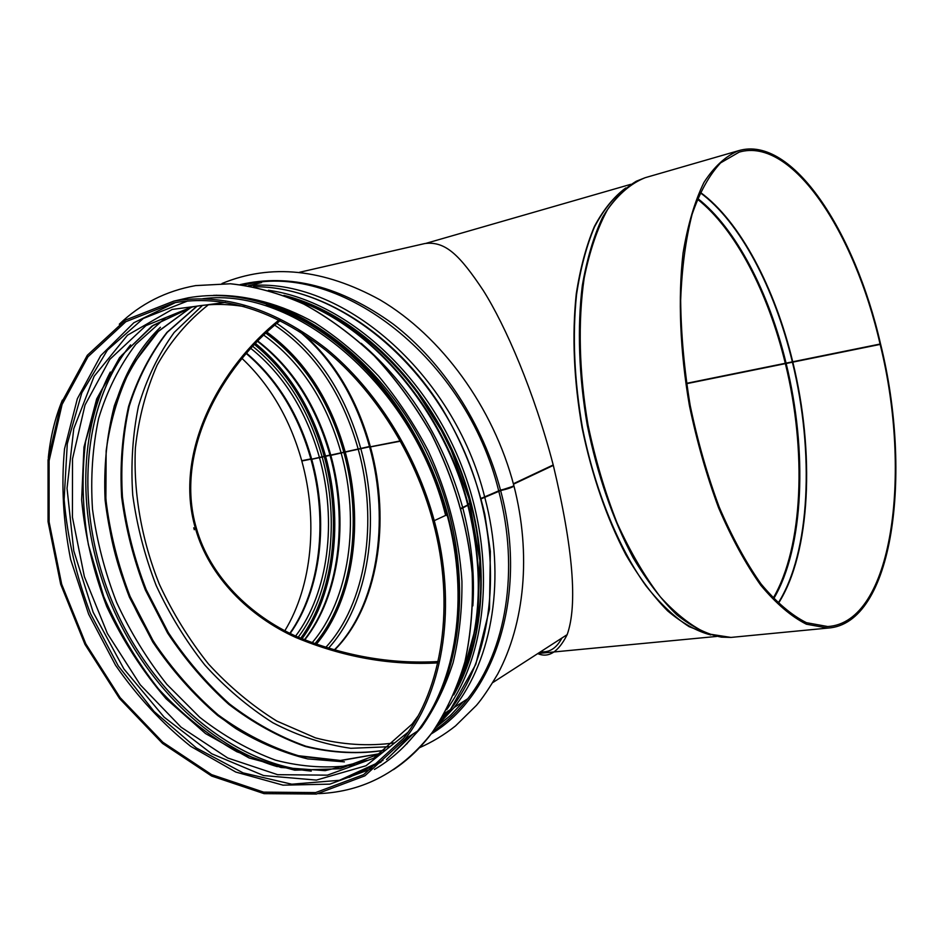 <?xml version="1.0" encoding="UTF-8"?>
<svg xmlns="http://www.w3.org/2000/svg" width="943" height="943" viewBox="0 0 943 943"><rect width="100%" height="100%" fill="white"/><g stroke="black" fill="none" stroke-linecap="round" stroke-linejoin="round"><path stroke-width="1.41" d="M246.406 353.649C276.912 379.734 298.424 414.967 310.966 459.347L329.956 455.045M312.546 459.135L369.491 446.51M298.943 330.958C332.29 358.965 355.853 397.628 369.609 446.958L400.339 440.9M686.492 383.353L880.55 343.947C854.912 231.518 792.085 134.884 738.687 150.656L645.554 177.59M686.551 383.695L880.644 344.313L686.528 383.565M400.433 441.065L371.094 446.782M370.163 446.958L400.504 441.171M369.526 446.652L331.523 455.21M246.689 353.319C277.466 379.428 299.143 414.755 311.732 459.3L369.562 446.805M310.895 459.064L301.807 461.009L310.931 459.17M280.307 320.502C221.923 366.815 173.901 451.78 196.356 528.139C209.888 576.432 250.213 615.685 296.515 636.466C343.429 655.892 390.602 664.249 438.059 661.55M540.021 652.143L544.488 651.813C551.502 651.271 557.313 646.674 561.922 638.022M880.184 344.56C912.27 473.916 892.679 622.734 827.706 626.541L806.442 622.686C791.46 615.154 776.337 602.247 761.06 583.965C746.043 562.7 732.098 537.097 719.226 507.134C707.344 475.213 697.667 441.324 690.182 405.466C684.229 369.35 681.058 334.329 680.657 300.416C681.883 268.024 685.691 239.345 692.091 214.379C699.8 192.124 709.313 174.95 720.629 162.868L739.171 152.129C792.191 136.487 854.606 232.449 880.102 344.195M880.644 344.313C912.918 474.459 893.221 624.266 827.777 628.085L806.383 624.195C791.318 616.604 776.101 603.614 760.742 585.226C745.618 563.831 731.579 538.064 718.637 507.912C706.672 475.791 696.936 441.678 689.416 405.596C679.997 351.15 677.899 297.894 683.074 252.995C687.765 224.882 694.72 201.366 703.938 182.471C714.193 166.569 725.78 155.96 738.687 150.656M279.104 319.913C220.768 366.462 172.887 451.815 195.46 528.504C209.075 577.057 249.494 616.557 295.902 637.515C342.922 657.082 390.202 665.546 437.764 662.894M537.923 653.487L716.668 636.431M48.317 457.626C50.474 436.727 55.154 417.549 62.379 400.103M301.807 461.009C318.133 519.793 312.333 585.627 284.845 630.737M242.186 358.599C270.169 385.062 290.02 419.105 301.736 460.726L310.848 458.887M537.734 653.605C548.626 658.297 558.433 651.978 567.167 634.651C577.717 604.946 573.108 548.531 553.329 465.382L513.393 483.83M194.293 529.73L193.751 527.785M513.381 483.759L553.211 464.958C534.056 391.345 505.448 325.571 483.252 290.456C459.701 255.14 445.485 240.913 424.833 243.542L416.735 245.404M553.329 465.382L513.487 484.195M447.324 514.925L446.157 515.479M467.964 505.189L461.186 508.737M461.115 508.489L466.832 505.719M470.298 503.527L468.176 504.529M468.082 504.151L470.203 503.149M481.071 498.635L497.397 491.386L512.32 486.541M513.817 485.433L513.994 486.116C511.778 487.555 507.322 489.052 500.627 490.584L481.13 498.871M513.699 484.973L513.876 485.657C511.648 487.095 507.204 488.58 500.509 490.136L481.013 498.423M470.18 503.079L468.058 504.081M468.235 504.753L461.056 508.277M447.583 514.477L432.943 521.279C414.79 453.831 374.772 390.52 325.759 350.23C274 310.058 223.326 294.251 173.712 302.844L125.832 321.704L87.982 356.76L62.097 404.429L49.095 460.809L49.119 521.986L61.684 584.2L85.813 643.869L120.115 697.62L162.797 742.212L211.574 774.616L263.627 792.132L315.61 792.58L363.656 774.639L403.604 738.31C442.373 688.708 455.528 604.805 433.061 521.75M434.358 521.043C416.122 453.241 375.915 389.577 326.655 349.028C274.649 308.573 223.703 292.613 173.807 301.123L125.502 320.031L87.31 355.287L61.177 403.262L48.046 460.031L48.046 521.644L60.682 584.295L84.976 644.399L119.525 698.515L162.514 743.414L211.656 776.042L264.099 793.652L316.471 794.03L364.858 775.853L405.054 739.135C443.894 689.203 457.037 604.935 434.487 521.514M213.507 295.348C246.288 294.699 281.085 303.917 315.127 322.966C337.535 337.394 358.717 355.134 378.662 376.174C397.569 398.877 414.13 423.831 428.346 451.025C447.854 493.566 459.052 537.003 461.94 581.324C462.2 610.015 459.253 637.126 453.1 662.67C445.237 686.917 434.711 708.464 421.533 727.301L404.382 746.196M119.301 324.192C140.531 303.823 165.933 290.963 195.519 285.623L230.328 283.784C254.563 286.342 279.057 293.12 303.811 304.106C328.364 317.485 351.822 334.706 374.171 355.782C395.506 378.827 414.425 404.63 430.927 433.179C453.772 478.172 467.516 524.744 472.137 572.92C473.339 604.145 470.934 633.743 464.934 661.703C457.001 688.284 446.063 711.906 432.142 732.558C401.801 771.362 364.033 791.719 318.852 793.629L318.651 793.641M195.625 285.599L230.446 283.76C254.669 286.318 279.163 293.096 303.917 304.082C328.47 317.449 351.916 334.671 374.277 355.747C395.612 378.791 414.531 404.594 431.022 433.132C453.878 478.125 467.61 524.697 472.231 572.872C473.433 604.086 471.029 633.684 465.029 661.644C457.084 688.225 446.157 711.847 432.236 732.499C420.908 747.646 407.954 760.046 393.372 769.7M311.803 459.571C328.801 520.748 321.221 589.693 290.196 633.472M319.583 458.015C337.111 521.114 328.635 592.404 295.63 636.065M250.991 348.521C283.513 374.736 306.345 411.148 319.512 457.732M322.258 457.284C339.951 521.031 331.453 593.041 298.2 637.232M252.889 346.458C285.776 373.015 308.868 409.863 322.176 457.001M324.251 456.589C342.05 520.795 333.763 593.277 300.664 638.317M254.634 344.608C287.615 371.636 310.801 408.873 324.168 456.306M325.583 456.223C343.452 520.748 335.178 593.56 301.96 638.882M255.6 343.594C288.758 370.788 312.062 408.236 325.5 455.94M330.852 455.457C349.099 521.243 339.786 595.728 304.636 640.002M257.969 341.154C292.601 367.9 316.872 405.914 330.781 455.174M341.236 453.371C360.155 521.609 349.641 599.088 311.98 642.914M263.934 335.236C300.758 361.912 326.502 401.199 341.166 453.088M343.924 452.64C362.972 521.432 352.529 599.524 314.738 643.939M266.009 333.256C303.116 360.273 329.072 399.973 343.853 452.357C329.083 399.973 303.139 360.261 266.02 333.244M343.947 452.64C362.996 521.432 352.552 599.512 314.762 643.951M345.291 452.263C364.399 521.338 353.99 599.724 316.153 644.446M267.069 332.254C304.318 359.46 330.368 399.361 345.209 451.98M358.34 449.646C378.261 521.644 366.403 603.638 325.559 647.617M274.826 325.217C314.691 352.152 342.498 393.537 358.269 449.351M360.898 448.962C380.913 521.42 369.149 603.909 328.27 648.466M276.888 323.425C316.978 350.69 344.961 392.441 360.815 448.668M370.516 447.194C391.156 521.892 377.931 607.198 334.341 650.246M302.255 333.056C334.4 361.086 357.138 399.042 370.434 446.911M785.425 363.833C806.701 450.53 803.342 546.869 773.13 598.227M697.36 199.138C735.399 228.949 768.309 293.002 785.33 363.479M786.203 363.656C807.573 450.73 804.12 547.506 773.649 598.77M697.643 198.443C735.87 228.123 769.016 292.483 786.12 363.314M792.426 362.206C814.481 452.145 810.438 552.339 778.081 603.225M700.13 192.643C739.866 221.629 774.627 288.31 792.344 361.853M792.815 362.124C814.917 452.239 810.827 552.645 778.34 603.485M700.284 192.313C740.114 221.228 774.981 288.051 792.733 361.77M734.444 637.091L730.943 637.421L708.181 633.885C692.256 626.73 676.296 614.388 660.312 596.848C644.658 576.444 630.254 551.832 617.087 523.011C605.017 492.293 595.339 459.63 588.043 425.045C579.096 372.827 577.847 321.575 584.165 278.15C589.658 250.897 597.473 228.017 607.598 209.487C618.797 193.822 631.303 183.237 645.153 177.708L636.336 181.209C623.747 188.765 612.49 200.8 602.565 217.326C593.666 236.328 586.911 259.089 582.314 285.588C577.163 327.492 578.802 375.974 587.277 425.199C597.485 475.083 612.75 519.239 633.083 557.655C646.981 580.923 661.526 599.96 676.732 614.753C691.997 626.871 706.896 634.344 721.43 637.15L730.943 637.421L827.777 628.085M710.327 634.828L689.085 626.647C674.54 617.229 660.194 603.65 646.038 585.921C618.254 547.305 594.915 490.089 582.503 428.004C574.252 380.43 572.271 335.92 576.55 294.487C580.475 268.684 586.452 246.17 594.455 226.98C603.437 209.994 613.763 197.063 625.421 188.211M710.739 634.945C696.618 631.221 682.237 623.182 667.585 610.84C653.028 596.047 639.142 577.375 625.916 554.838C606.597 517.86 591.992 475.602 582.126 428.075C573.839 380.241 571.882 335.531 576.256 293.945C580.275 268.071 586.334 245.545 594.444 226.379C603.544 209.452 613.987 196.639 625.763 187.94M195.46 528.504L196.356 528.139M261.565 282.582L248.304 285.764M208.332 304.813C187.692 321.08 170.624 341.177 157.139 365.106C145.882 390.708 138.633 418.327 135.379 447.96C133.317 493.154 141.65 539.962 159.308 584.153C172.675 612.95 189.036 639.531 208.403 663.907C229.22 686.61 252.029 705.659 276.806 721.065L315.481 737.886C342.097 744.805 368.43 746.467 394.48 742.884M435.949 727.312L436.857 726.782M175.492 302.514L133.847 322.742L100.677 355.711L77.338 398.736L64.513 448.939C61.142 484.985 63.181 521.809 70.619 559.399L88.642 614.176L115.517 665.204C137.383 696.688 162.467 723.752 190.757 746.385L235.797 772.058L283.006 785.154L329.802 784.152L373.298 768.18M386.477 759.539L413.246 733.854M445.52 514.984C412.999 384.862 294.711 286.259 202.721 298.754M187.787 300.935L143.312 318.463L107.431 350.077L81.793 392.889L67.283 443.776L64.124 499.531C67.472 538.099 76.23 576.067 90.422 613.421L118.193 665.793L154.074 711.494L196.392 747.988L243.105 772.895L291.752 784.199L339.456 780.297L382.988 760.412M394.928 751.158L410.299 735.752M225.342 302.42L172.168 309.445L127.47 335.201L94.111 376.304L73.754 428.759L67.036 488.309L73.766 550.806L93.157 612.255L123.887 668.917L164.165 717.199L211.703 753.752L263.604 775.559L316.388 780.097L366.002 765.751L408.001 732.287M244.591 306.64C226.108 303.563 208.438 303.705 191.606 307.1L145.965 325.606L109.812 359.366L85.023 405.007L72.517 458.876L72.434 517.283L84.375 576.644L107.408 633.543L140.212 684.748L181.056 727.183L227.746 758.007L277.596 774.675L327.41 775.158L373.546 758.302L412.091 724.118L417.997 716.067M367.216 760.341L325.17 770.643L280.908 767.472L236.941 751.783C208.474 735.658 182.305 714.676 158.448 688.838C136.393 660.807 118.158 630.054 103.73 596.554L88.394 544.748C82.454 509.432 81.522 475.024 85.589 441.524L98.791 395.082L121.553 355.511L153.179 325.359L192.396 306.946L151.929 326.113L119.572 357.621L96.681 398.913L83.962 447.218L81.628 499.719C85.023 535.919 93.392 571.505 106.712 606.502C122.625 640.391 142.417 671.145 166.086 698.751L205.503 733.56L249.105 757.972L294.758 770.183L339.94 768.757L381.844 752.915M110.319 372.037C76.536 436.444 78.375 526.194 111.18 604.192C144.314 682.06 207.495 745.972 277.336 766.659M130.275 345.244C79.424 408.59 75.063 513.935 112.995 603.626C151.045 693.27 229.833 763.512 310.801 771.044M130.617 344.879C79.483 408.166 75.004 513.746 113.019 603.614C151.139 693.435 230.175 763.759 311.296 771.056M165.249 317.944L135.816 344.301C119.455 365.955 107.042 390.697 98.591 418.562C92.497 447.619 90.469 477.877 92.508 509.338C96.811 540.952 104.85 571.953 116.602 602.353C130.311 631.928 147.049 659.251 166.805 684.3L199.704 717.269C223.691 736.011 248.976 750.31 275.568 760.176C302.467 767.178 329.013 768.722 355.169 764.82M191.099 307.312L157.787 331.677C139.01 352.694 124.523 377.412 114.327 405.832C106.724 435.69 103.647 467.044 105.086 499.873C109.046 532.913 117.144 565.328 129.38 597.119L152.79 642.053C171.661 669.978 193.303 694.461 217.692 715.489C243.294 734.067 270.158 747.599 298.283 756.097L340.388 760.659L381.055 753.469M160.404 327.268C98.52 387.149 89.102 500.78 129.627 596.377C153.461 650.623 190.969 697.761 236.092 728.715C259.207 742.742 283.065 752.809 307.677 758.915L344.407 761.861M196.969 306.133L166.911 332.407C150.137 354.002 137.348 378.709 128.543 406.539C122.118 435.572 119.832 465.807 121.659 497.232C125.784 528.787 133.694 559.729 145.399 590.059L167.583 633.036C185.394 659.864 205.798 683.628 228.795 704.315C252.96 722.845 278.456 736.896 305.273 746.479C332.431 753.186 359.212 754.412 385.628 750.168M435.819 727.489L450.353 715.513L463.602 701.403M202.521 305.367L174.16 332.466C158.436 354.273 146.53 378.897 138.444 406.35C132.621 434.876 130.712 464.463 132.739 495.11C136.947 525.852 144.75 555.981 156.161 585.485C169.457 614.188 185.712 640.733 204.914 665.121C225.566 687.871 248.186 707.061 272.775 722.703C298.165 735.953 324.18 744.487 350.808 748.306L390.037 746.691M500.509 490.136C482.993 423.831 442.727 362.1 393.207 324.074C340.824 286.271 289.76 273.116 240.041 284.645M431.022 734.055C495.252 695.757 528.504 593.89 500.627 490.584M498.658 490.702C466.243 358.057 340.447 262.248 247.314 284.267L243.754 285.081M433.108 731.308C446.004 722.644 457.567 711.765 467.799 698.692C506.155 650.375 519.734 570.043 498.776 491.15M484.749 497.267C453.724 371.848 339.834 276.11 248.422 285.788M436.02 727.206L454.196 707.462C492.67 658.78 506.179 577.599 484.867 497.715M443.681 715.03L445.909 712.46M443.764 714.877L445.803 712.531M467.834 505.248C443.151 408.732 369.797 324.298 294.299 299.603M457.921 684.512C481.178 632.906 484.525 573.309 467.952 505.707M462.718 507.664C443.811 440.334 409.981 385.557 361.228 343.335M472.856 605.866C474.871 574.122 471.535 541.541 462.836 508.124M446.711 514.501C421.038 414.46 343.759 327.634 266.268 305.249M349.087 777.456L381.031 762.097M392.359 753.858L412.067 734.621M447.147 515.008C429.171 447.937 389.341 385.015 340.435 344.961C288.794 305.002 238.107 289.277 188.376 297.776L175.363 300.841M374.418 769.441C390.685 760.034 405.054 747.257 417.513 731.108C456.271 681.494 469.508 597.992 447.277 515.479M445.733 712.578L443.776 714.865M442.538 716.975L447.088 711.706M253.608 286.731C328.836 285.764 416.323 348.332 460.597 443.092C505.071 537.734 498.458 648.619 450.436 709.549L438.931 722.81M446.652 709.666C489.995 650.198 496.655 547.73 458.074 457.107C419.552 366.45 341.201 300.287 268.401 290.279M455.316 691.184C488.557 631.103 489.971 539.443 455.457 458.215C420.884 377.011 353.931 314.549 287.709 296.856M283.867 295.371C351.433 311.768 420.507 375.031 455.846 458.05C491.138 541.093 488.828 634.839 453.724 694.979M231.943 296.232C306.994 302.031 390.956 369.456 432.401 464.875C473.987 560.225 466.42 668.611 419.67 728.503L415.238 734.008M215.57 295.336L216.737 295.218M407.211 743.497L406.103 744.44M289.866 633.307C320.549 589.599 328.046 520.736 311.06 459.665M330.003 455.221C316.117 406.115 292.012 368.194 257.687 341.449M304.33 639.873C339.079 595.681 348.321 521.243 330.085 455.552M334.058 650.163C377.153 607.245 390.355 521.915 369.703 447.3M630.832 184.309L425.93 243.365M424.821 243.542L299.544 272.279M567.167 634.639L492.847 682.543M191.299 307.253L158.235 331.5L132.55 364.882C119.29 390.932 110.484 419.6 106.146 450.86L105.875 499.212C109.812 532.217 117.875 564.609 130.075 596.389L153.403 641.334C172.227 669.282 193.798 693.8 218.116 714.877C243.648 733.513 270.417 747.139 298.436 755.72L340.364 760.459L380.831 753.504M197.158 306.098L167.3 332.301C150.644 353.825 137.949 378.485 129.215 406.256C122.849 435.242 120.586 465.429 122.437 496.831C126.574 528.363 134.484 559.293 146.177 589.611L168.337 632.588C186.125 659.428 206.493 683.203 229.455 703.914C253.573 722.456 279.01 736.554 305.744 746.172C332.808 752.915 359.483 754.211 385.77 750.05M435.76 727.583L450.341 715.572L463.626 701.38M513.994 486.116C531.416 554.13 524.685 623.665 497.704 674.056C489.228 688.307 482.144 698.751 476.451 705.352L455.516 725.921C444.2 734.868 432.153 742.153 419.376 747.764M222.029 283.489C270.794 263.368 323.461 268.826 380.029 299.862C441.442 336.085 493.413 407.235 513.876 485.657M433.085 731.344C445.992 722.68 457.567 711.8 467.799 698.692L454.196 707.462L436.102 727.077M468.423 505.436C485.091 573.627 481.449 633.696 457.485 685.655M292.413 298.79C368.902 322.624 443.446 407.541 468.306 504.976M447.772 515.184C469.944 597.626 456.601 681.27 417.513 731.108L405.054 739.135M173.807 301.123L188.376 297.776C238.426 289.242 289.289 304.931 340.989 344.867C389.942 384.885 429.713 447.701 447.654 514.713M253.537 286.719C319.158 286.153 394.386 332.219 441.984 408.26C461.87 441.465 476.144 476.84 484.808 514.383L490.348 551.372L489.488 609.225L475.779 664.379L450.436 709.549L444.695 713.25M309.587 305.343C350.171 322.117 386.229 351.385 417.749 393.16L441.336 430.432L451.296 450.412L468.848 498.199L479.846 560.472L477.7 620.07L463.001 672.913M421.533 727.301L415.415 733.784"/></g></svg>
